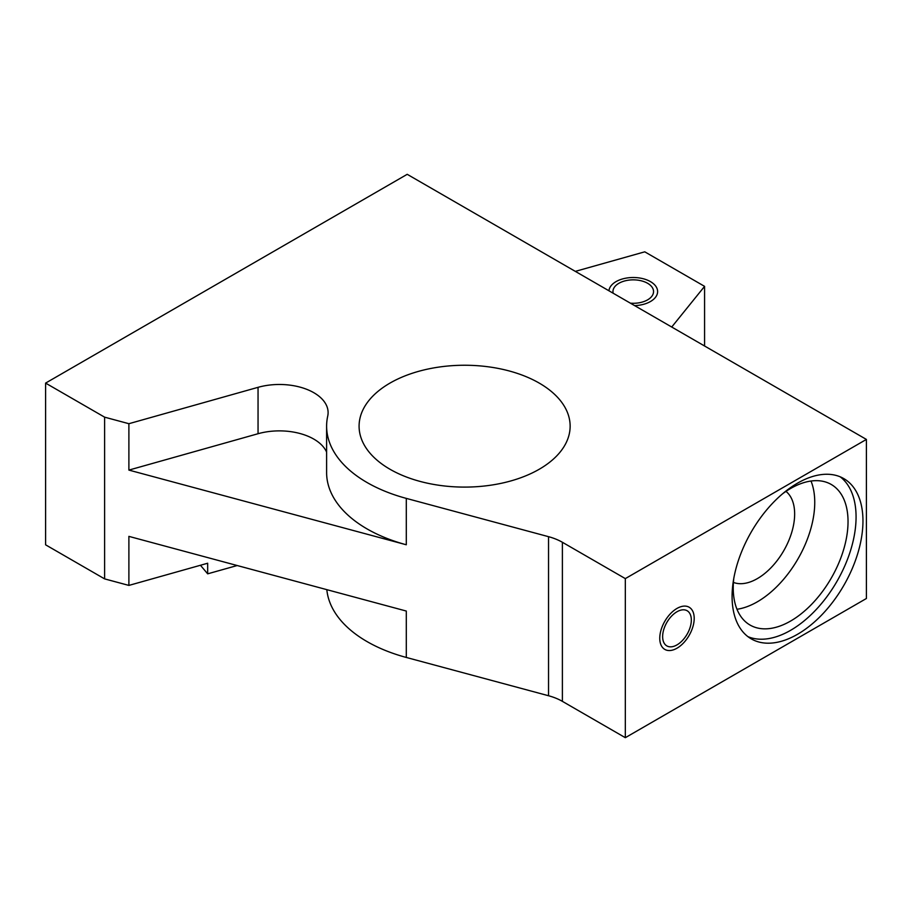 <?xml version="1.0" encoding="UTF-8"?>
<svg xmlns="http://www.w3.org/2000/svg" width="912" height="912" viewBox="0 0 912 912"><rect width="100%" height="100%" fill="white"/><g stroke="black" fill="none" stroke-linecap="round" stroke-linejoin="round"><path stroke-width="1.37" d="M200.446 565.269L207.674 573.83L207.674 563.228L128.888 585.413L128.888 536.37L406.296 611.051L406.296 657.449L548.534 695.742L548.534 536.678L406.296 498.385A137.997 79.675 0 0 1 326.61 426.178L326.61 472.564A137.997 79.675 0 0 0 406.296 544.772L128.888 470.09L258.05 433.724A48.701 28.124 0 0 1 326.61 452.101M237.188 565.531L207.674 573.83M575.324 271.377L644.773 251.826L704.577 286.357L704.577 346.001M671.722 327.032L704.577 286.357M548.534 695.742A48.701 28.124 0 0 1 562.385 701.351L625.324 737.683L866.4 598.5L866.4 439.424L407.208 174.317L45.6 383.097L104.606 417.16L104.606 578.881L128.888 585.413M326.827 589.665A137.997 79.675 0 0 0 406.296 657.449M389.994 469.258A105.53 60.922 0 0 0 504.997 482.459A105.53 60.922 0 0 0 570.137 426.178A105.53 60.922 0 0 0 539.231 383.097A105.53 60.922 0 0 0 424.228 369.884A105.53 60.922 0 0 0 359.089 426.178A105.53 60.922 0 0 0 389.994 469.258M326.61 426.178A137.997 79.675 0 0 1 327.716 416.146A48.701 28.124 0 0 0 328.103 412.6A48.701 28.124 0 0 0 258.05 387.326L258.05 433.724M548.534 536.678A48.701 28.124 180 0 1 562.385 542.275L625.324 578.607L866.4 439.424M258.05 387.326L128.888 423.704L104.606 417.16M128.888 423.704L128.888 470.09M45.6 383.097L45.6 544.817L104.606 578.881M733.419 582.403A52.759 30.461 120 0 0 773.148 565.429A52.759 30.461 120 0 0 794.648 513.992A52.759 30.461 120 0 0 785.973 491.386M736.976 609.262A81.179 46.865 120 0 0 814.747 502.398A81.179 46.865 120 0 0 811.007 481.023M733.784 578.436A81.179 46.865 120 0 0 733.237 587.898A81.179 46.865 120 0 0 750.052 625.051A81.179 46.865 120 0 0 812.603 603.299A81.179 46.865 120 0 0 848.035 521.618A81.179 46.865 120 0 0 831.22 484.454A81.179 46.865 120 0 0 782.724 493.677M747.943 636.656A92.534 53.432 120 0 0 817.904 607.688A92.534 53.432 120 0 0 856.072 516.979A92.534 53.432 120 0 0 840.214 476.828M732.085 596.505A92.534 53.432 120 0 0 751.249 638.867A92.534 53.432 120 0 0 822.567 614.084A92.534 53.432 120 0 0 862.957 520.957A92.534 53.432 120 0 0 843.794 478.595A92.534 53.432 120 0 0 772.475 503.378A92.534 53.432 120 0 0 732.085 596.505M625.324 737.683L625.324 578.607M662.636 636.61A20.292 11.719 120 0 0 666.843 645.901A20.292 11.719 120 0 0 682.472 640.463A20.292 11.719 120 0 0 691.33 620.035A20.292 11.719 120 0 0 687.135 610.744A20.292 11.719 120 0 0 671.494 616.181A20.292 11.719 120 0 0 662.636 636.61M613.16 293.231A20.292 11.719 180 0 1 612.955 291.566A20.292 11.719 180 0 1 628.687 280.155A20.292 11.719 180 0 1 651.499 286.436A20.292 11.719 180 0 1 653.551 291.566A20.292 11.719 180 0 1 630.386 303.172M694.203 618.382A24.35 14.056 120 0 0 689.164 607.232A24.35 14.056 120 0 0 670.4 613.753A24.35 14.056 120 0 0 659.764 638.263A24.35 14.056 120 0 0 664.814 649.412A24.35 14.056 120 0 0 683.578 642.892A24.35 14.056 120 0 0 694.203 618.382M634.615 305.611A24.35 14.056 0 0 0 657.609 291.566A24.35 14.056 0 0 0 650.473 281.626A24.35 14.056 0 0 0 624.56 278.434A24.35 14.056 0 0 0 608.942 290.791M406.296 544.772L406.296 498.385M562.385 701.351L562.385 542.275"/></g></svg>
